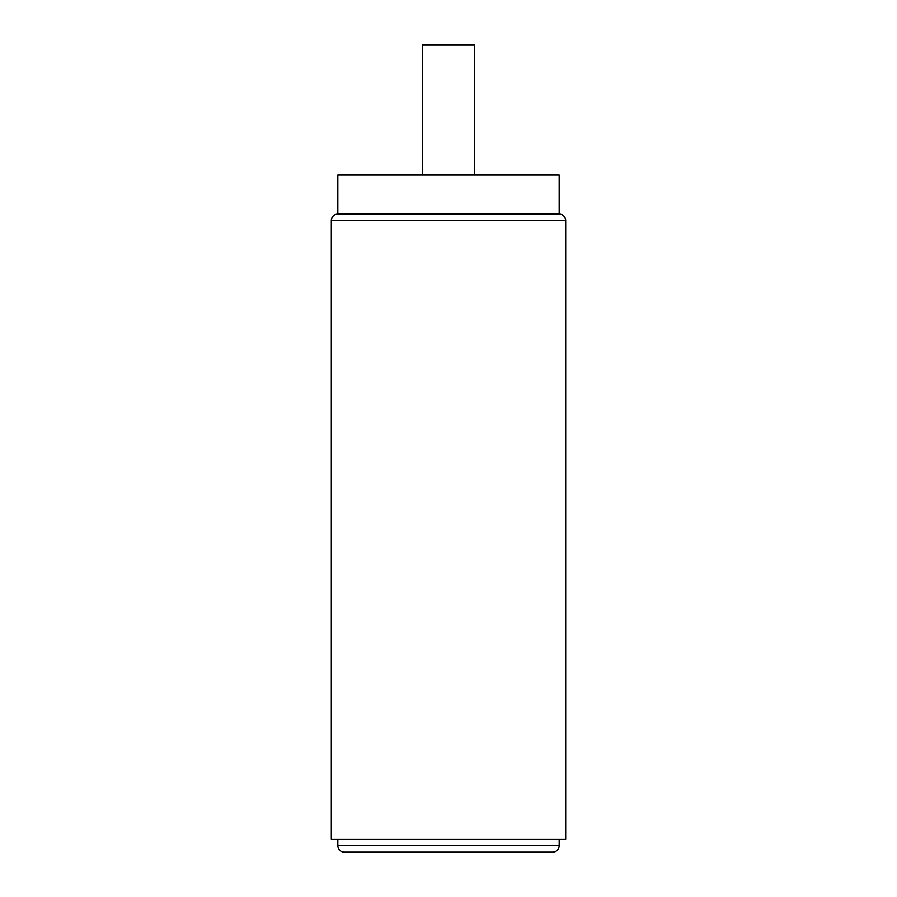 <?xml version="1.0" encoding="UTF-8"?>
<svg xmlns="http://www.w3.org/2000/svg" width="897" height="897" viewBox="0 0 897 897"><rect width="100%" height="100%" fill="white"/><g stroke="black" fill="none" stroke-linecap="round" stroke-linejoin="round"><path stroke-width="1.35" d="M559.179 839.132L559.179 845.636A6.514 6.514 0 0 1 552.664 852.15L344.336 852.15A6.514 6.514 0 0 1 337.821 845.636L337.821 839.132M565.693 839.132L331.307 839.132L331.307 220.628L565.693 220.628L565.693 839.132M331.307 220.628A6.514 6.514 0 0 1 337.821 214.125L559.179 214.125A6.514 6.514 0 0 1 565.693 220.628M337.821 214.125L337.821 175.061L559.179 175.061L559.179 214.125M422.453 175.061L422.453 44.85L474.547 44.85L474.547 175.061M464.747 852.15L489.157 852.15M432.253 852.15L407.843 852.15M383.411 852.15L446.874 852.15M513.589 852.15L450.126 852.15M559.179 845.636L337.821 845.636"/></g></svg>

